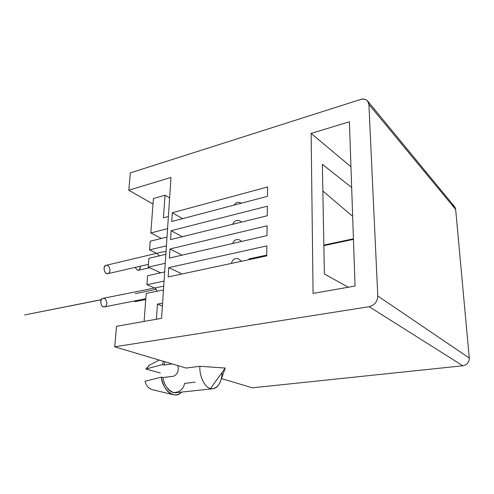 <?xml version="1.0" encoding="UTF-8"?>
<svg xmlns="http://www.w3.org/2000/svg" width="494" height="494" viewBox="0 0 494 494"><rect width="100%" height="100%" fill="white"/><g stroke="black" fill="none" stroke-linecap="round" stroke-linejoin="round"><path stroke-width="0.74" d="M140.216 266.241C139.932 269.662 138.944 270.934 137.258 270.076L135.128 267.408L137.258 270.076L138.499 270.218C139.746 269.909 140.321 268.588 140.216 266.241M238.596 202.268C237.034 202.12 235.502 203.077 234.008 205.133C235.502 203.077 237.034 202.12 238.596 202.268L241.615 203.133L238.596 202.268M137.239 300.414C136.313 301.519 135.467 301.853 134.695 301.414L134.047 301.044L135.819 301.519L137.239 300.414M237.534 239.602C235.558 239.405 233.878 240.72 232.495 243.548C233.878 240.72 235.558 239.405 237.534 239.602C238.818 239.417 240.164 240.035 241.572 241.455C240.164 240.035 238.818 239.417 237.534 239.602M135.331 293.634L156.332 289.342M107.433 265.488C108.865 265.896 109.736 267.643 110.051 270.737C109.186 273.349 108.056 274.256 106.648 273.472C105.197 273.083 104.314 271.323 103.999 268.193C104.889 265.574 106.031 264.673 107.433 265.488M237.626 220.46C235.681 220.268 234.026 221.547 232.643 224.295C234.026 221.547 235.681 220.268 237.626 220.46C238.837 220.287 240.127 220.837 241.498 222.109C240.127 220.837 238.837 220.287 237.626 220.46M166.046 251.483L162.143 252.02L105.975 265.346C102.542 265.747 104.53 273.88 106.648 273.472L108.063 273.602L148.435 264.364M104.203 298.487C105.673 298.814 106.562 300.568 106.877 303.736C105.994 306.471 104.833 307.478 103.394 306.755C101.906 306.441 101.004 304.681 100.69 301.476C101.597 298.728 102.771 297.734 104.203 298.487M236.527 258.603C234.175 258.393 232.439 260.011 231.316 263.45C232.439 260.011 234.175 258.393 236.527 258.603C238.052 258.362 239.541 259.202 240.992 261.122L241.103 261.357C239.67 259.264 238.145 258.343 236.527 258.603M163.724 286.168L102.888 298.382C99.275 298.623 101.066 307.311 103.394 306.755L104.66 306.854L145.823 298.716M225.264 368.049L210.506 388.519C215.236 389.538 218.786 386.512 221.158 379.441L225.264 368.049L199.934 366.289L186.096 368.067L114.694 346.807L369.166 306.706C374.563 305.243 377.435 301.667 377.774 295.974L368.901 104.388C368.154 100.06 365.375 98.423 360.558 99.479L130.348 172.875L128.786 190.227L170.998 177.439L161.569 318.334L170.998 177.439L128.786 190.227L130.348 172.875L360.558 99.479C363.201 98.633 365.48 99.041 367.394 100.708L368.901 104.388L377.774 295.974L469.269 358.02C469.195 362.287 467.052 364.875 462.847 365.776L369.166 306.706L114.694 346.807L116.541 326.299L114.694 346.807L186.096 368.067L199.934 366.289L225.264 368.049L210.506 388.519C204.924 387.852 199.014 375.57 199.934 366.289C199.014 375.57 204.924 387.852 210.506 388.519L213.056 388.71L176.006 392.693M163.471 289.941L146.224 293.43L144.1 321.427L146.224 293.43L163.471 289.941M156.4 319.254L157.456 304.088L162.588 303.112L157.456 304.088L162.396 306.045L157.456 304.088L156.4 319.254M168.386 216.502L163.458 217.823L165.033 195.186L153.43 198.532L150.818 232.97L167.571 228.66L150.818 232.97L153.43 198.532L165.033 195.186L169.627 197.933L165.033 195.186L163.458 217.823L168.386 216.502M167.015 237.027L150.188 241.233L149.534 249.896L166.422 245.808L149.534 249.896L150.188 241.233L167.015 237.027M165.854 254.33L148.892 258.306L148.225 267.137L165.255 263.283L148.225 267.137L148.892 258.306L165.854 254.33M164.675 271.966L147.57 275.708L146.891 284.698L164.064 281.086L146.891 284.698L147.57 275.708L164.675 271.966M182.564 218.657L172.307 212.753L171.739 221.503L172.307 212.753L267.606 186.96L267.489 196.334L171.739 221.503L267.489 196.334L267.606 186.96L172.307 212.753L182.564 218.657M181.02 274.182L181.063 273.454L168.744 267.643L168.139 276.93L168.744 267.643L266.871 245.889L266.741 255.892L168.139 276.93L266.741 255.892L266.871 245.889L168.744 267.643L181.063 273.454L181.02 274.182M182.125 255.145L169.955 248.982L169.362 258.084L169.955 248.982L267.118 225.82L266.995 235.601L169.362 258.084L266.995 235.601L267.118 225.82L169.955 248.982L182.125 255.145M161.569 318.334L116.541 326.299L161.569 318.334M267.248 215.755L170.56 239.609L171.14 230.686L267.365 206.183L267.248 215.755L267.365 206.183L171.14 230.686L182.286 236.719L171.14 230.686L170.56 239.609L267.248 215.755M311.121 133.429L349.394 121.79L355.062 286.045L313.079 293.405L311.121 133.429L350.944 166.756L311.121 133.429L313.079 293.405L355.062 286.045L349.394 121.79L311.121 133.429M160.729 272.83L148.225 267.137L160.729 272.83M159.259 255.88L157.302 253.675L159.259 255.88M156.592 253.336L149.534 249.896L156.592 253.336M161.371 238.435L150.818 232.97L161.371 238.435M157.228 291.207C156.468 289.311 155.672 288.261 154.838 288.07C155.672 288.261 156.468 289.311 157.228 291.207M154.214 287.804L146.891 284.698L154.214 287.804M161.242 238.466L160.865 238.176L161.242 238.466M323.848 245.08L353.432 238.806L323.848 245.08M153.01 204.059L128.786 190.227L153.01 204.059M222.084 373.137C221.553 381.918 218.546 387.111 213.056 388.71M165.15 361.83L163.786 365.047L172.178 363.924L163.786 365.047L165.15 361.83M177.791 365.591C179.044 370.685 177.642 374.236 173.592 376.249L162.983 377.546C163.631 384.215 169.393 393.749 176 392.693M149.305 365.208L145.921 369.03L160.322 372.995L145.921 369.03L149.701 364.998M151.979 389.587C148.398 388.21 146.082 385.419 145.032 381.226C146.07 385.369 148.354 388.148 151.886 389.562L173.153 394.687C166.484 393.113 162.088 383.548 161.47 377.144C161.482 387.747 174.16 400.961 181.588 392.094C179.248 394.471 176.432 395.336 173.153 394.687M163.52 361.342L162.285 364.609L163.786 365.047L162.285 364.609L163.52 361.342M195.074 382.177L184.682 383.369C183.101 389.544 179.322 392.594 173.345 392.526C167.417 389.68 163.965 384.684 162.983 377.546L161.47 377.144L145.032 381.226L161.47 377.144L162.983 377.546L173.592 376.249M145.921 369.03L162.285 364.609L145.921 369.03M252.385 387.809L462.847 365.776L252.385 387.809L221.46 378.595L252.385 387.809M322.366 164.348L324.379 273.985L348.307 287.23L324.379 273.985L322.366 164.348L351.66 187.492L322.366 164.348M266.754 255.114L248.902 258.93L249.871 259.486L248.902 258.93L266.754 255.114M259.93 257.343L259.943 256.571L259.93 257.343M322.854 191.011L352.654 216.335L322.854 191.011M452.004 204.998C454.233 205.844 455.456 207.319 455.666 209.431L469.269 358.02L455.666 209.431L368.901 104.388L455.666 209.431L454.307 206.393L367.919 101.35M462.847 365.776C467.052 364.875 469.195 362.287 469.269 358.02L377.774 295.974C377.435 301.667 374.563 305.243 369.166 306.706L462.847 365.776M138.499 270.218L149.521 267.729M101.184 299.778L24.7 314.944L101.233 299.685M135.819 301.519L145.761 299.562M149.361 365.177L159.266 360.077M323.86 245.635L353.451 239.368"/></g></svg>
